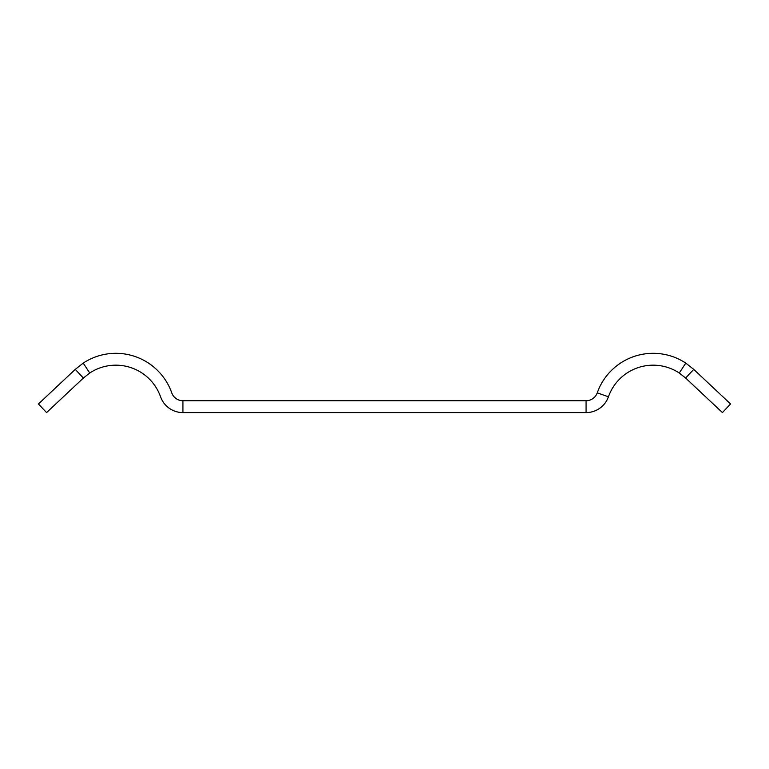 <?xml version="1.0" encoding="UTF-8"?>
<svg xmlns="http://www.w3.org/2000/svg" width="769" height="769" viewBox="0 0 769 769"><rect width="100%" height="100%" fill="white"/><g stroke="black" fill="none" stroke-linecap="round" stroke-linejoin="round"><path stroke-width="1.15" d="M83.379 378.031L75.266 369.38L38.45 403.956L46.563 412.597L83.379 378.031L89.742 373.003A47.428 47.428 0 0 1 160.567 396.794A23.714 23.714 0 0 0 182.926 412.597L586.074 412.597A23.714 23.714 0 0 0 608.433 396.794A47.428 47.428 0 0 1 679.258 373.003L685.621 378.031L722.437 412.597L730.55 403.956L693.734 369.38L685.621 378.031M693.734 369.38L685.785 363.103A59.29 59.29 0 0 0 597.253 392.834A11.862 11.862 0 0 1 586.074 400.745L182.926 400.745A11.862 11.862 0 0 1 171.747 392.834A59.29 59.29 0 0 0 83.215 363.103L75.266 369.38M685.785 363.103L679.258 373.003M597.253 392.834L608.433 396.794M89.742 373.003L83.215 363.103M586.074 400.745L586.074 412.597M182.926 400.745L182.926 412.597"/></g></svg>
